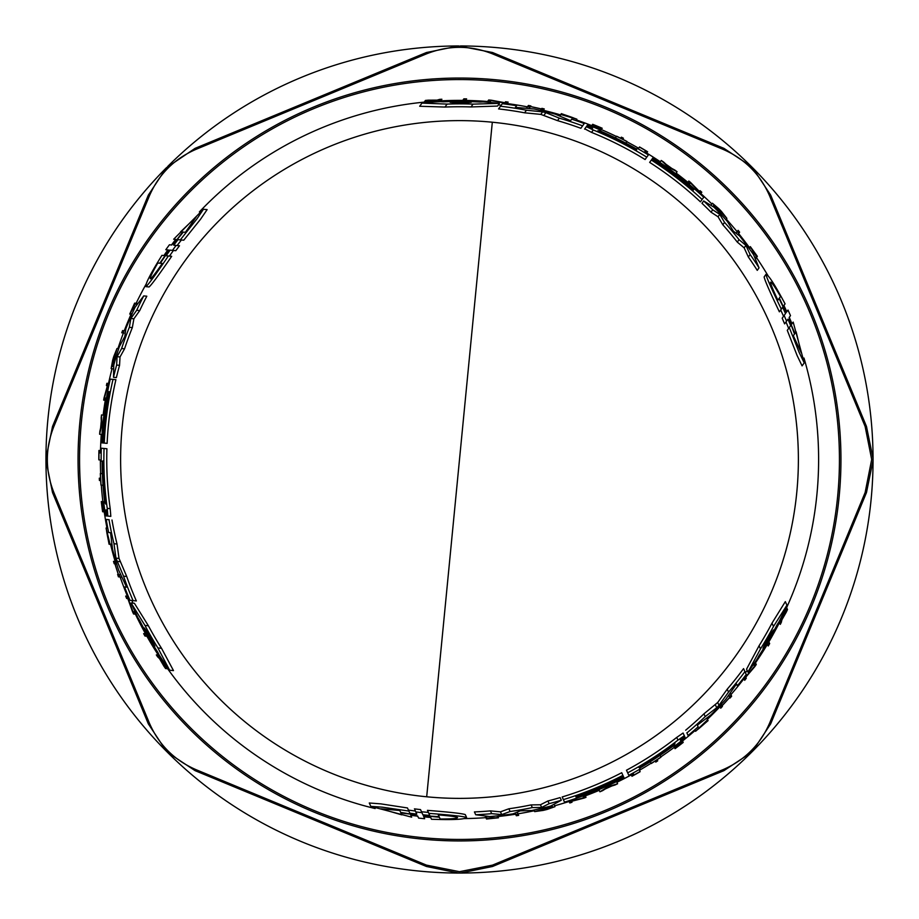 <?xml version="1.0" encoding="UTF-8"?>
<svg xmlns="http://www.w3.org/2000/svg" width="919" height="919" viewBox="0 0 919 919"><rect width="100%" height="100%" fill="white"/><g stroke="black" fill="none" stroke-linecap="round" stroke-linejoin="round"><path stroke-width="1.38" d="M582.497 125.983L580.854 128.281A352.747 352.747 0 0 0 557.534 120.642L540.809 114.393L524.577 112.807A352.747 352.747 0 0 0 498.569 108.924L502.302 103.698A358.364 358.364 0 0 1 516.581 105.708L515.398 107.362L534.192 109.005A358.364 358.364 0 0 1 555.271 114.174L570.573 120.688L571.675 119.148A358.364 358.364 0 0 1 584.243 123.548L582.6 125.846A355.63 355.63 0 0 0 559.303 118.16L545.875 112.646L544.071 115.174M586.529 126.42L587.666 124.846A358.364 358.364 0 0 1 599.705 129.705L599.245 130.337L601.715 131.612A357.399 357.399 0 0 1 636.66 149.085L637.212 148.304A358.364 358.364 0 0 1 648.366 154.943L645.092 159.527A352.747 352.747 0 0 0 591.572 132.405L584.771 128.844M749.077 248.383L750.329 246.625L757.348 256.344L755.567 258.848L755.05 258.124M804.24 362.867L799.185 352.505L789.283 327.543L790.65 325.636L787.962 319.169L786.572 321.11L784.137 315.47L785.504 313.551L782.632 307.291L779.381 311.828C769.789 291.748 764.7 280.111 764.137 276.941L765.964 274.379C768.399 274.712 774.774 284.545 785.067 303.867L783.758 305.705L786.653 311.955L788.008 310.048L790.501 315.619L789.111 317.549L791.822 324.005L793.177 322.098L804.24 362.867L802.08 365.888L797.072 355.435L787.284 330.335L788.651 328.428L785.998 321.926M785.285 322.902L784.608 323.867L782.184 318.204L783.562 316.274L780.702 309.99M759.06 267.831L757.256 270.358A352.747 352.747 0 0 0 748.353 257.021L744.16 247.854L737.302 242.111A352.747 352.747 0 0 0 722.828 224.787L718.049 216.769L711.019 212.174A352.747 352.747 0 0 0 701.99 203.317L703.678 200.951L714.074 207.28A358.364 358.364 0 0 1 727.331 221.399L733.385 231.163L739.6 235.976A358.364 358.364 0 0 1 753.546 254.666L759.06 267.831A355.63 355.63 0 0 0 750.134 254.54L745.918 245.396L739.048 239.664A355.63 355.63 0 0 0 724.54 222.375L719.761 214.38L712.719 209.796A355.63 355.63 0 0 0 703.678 200.951M700.772 201.376L700.427 201.847A352.747 352.747 0 0 0 649.664 162.399L650.078 161.813M499.454 103.376L497.524 106.064L471.033 106.937A352.747 352.747 0 0 0 444.98 107.052L419.684 106.259L421.936 103.112A358.364 358.364 0 0 1 440.454 101.641L443.372 101.825A358.031 358.031 0 0 1 479.879 102.043L483.026 101.906A358.364 358.364 0 0 1 499.454 103.376L473.055 104.123A355.63 355.63 0 0 0 447.105 104.088L421.936 103.112M501.154 105.306L498.408 104.823M600.452 130.636L599.647 131.762M203.444 209.256L196.999 218.814L180.331 239.87L177.999 239.652L173.737 245.212L176.115 245.442L172.45 250.37L170.107 250.14L166.121 255.769L171.681 256.309C159.079 274.666 151.543 284.879 149.085 286.958L145.96 286.648C145.018 284.373 150.348 273.942 161.939 255.356L164.179 255.574L168.154 249.957L165.811 249.727L169.406 244.787L171.761 245.017L176 239.457L173.668 239.227L203.444 209.256L207.131 209.624L200.595 219.181L183.743 240.204L181.411 239.974L177.114 245.534M178.309 245.649L179.481 245.764L175.793 250.692L173.438 250.462L169.418 256.091M143.732 295.907L146.822 296.205A352.747 352.747 0 0 0 139.722 310.588L133.887 318.801L132.336 327.612A352.747 352.747 0 0 0 124.57 348.806L120.021 356.963L119.55 365.337A352.747 352.747 0 0 0 116.391 377.594L113.496 377.307L113.784 365.142A358.364 358.364 0 0 1 119.39 346.601L124.812 336.48L125.869 328.68A358.364 358.364 0 0 1 135.082 307.256L143.732 295.907A355.63 355.63 0 0 0 136.69 310.289L130.866 318.502L129.349 327.325A355.63 355.63 0 0 0 121.63 348.519L117.092 356.675L116.633 365.05A355.63 355.63 0 0 0 113.496 377.307M106.007 443.257L105.363 443.199M105.042 443.165L104.398 443.096M115.323 379.616L115.909 379.673A352.747 352.747 0 0 0 107.121 443.36L106.409 443.291M131.876 314.275L129.74 314.068L134.633 303.132L137.701 303.431L137.333 304.223M786.641 607.62A359.111 359.111 0 0 0 803.987 358.031M791.983 323.775A359.111 359.111 0 0 0 789.272 317.331M786.802 311.736A359.111 359.111 0 0 0 783.918 305.487M768.341 276.251A359.111 359.111 0 0 0 756.475 257.573M749.536 247.739A359.111 359.111 0 0 0 738.623 233.541M737.13 231.714A359.111 359.111 0 0 0 726.32 219.136M711.857 203.995A359.111 359.111 0 0 0 700.841 193.564M687.871 182.353A359.111 359.111 0 0 0 676.131 173.082M660.324 161.79A359.111 359.111 0 0 0 646.7 153.036M638.625 148.246A359.111 359.111 0 0 0 626.769 141.71M616.408 136.471A359.111 359.111 0 0 0 601.233 129.533M591.744 125.616A359.111 359.111 0 0 0 576.339 119.918M560.475 114.875A359.111 359.111 0 0 0 543.29 110.291M527.414 106.857A359.111 359.111 0 0 0 507.093 103.548M487.598 101.481A359.111 359.111 0 0 0 465.508 100.435M462.739 100.401A359.111 359.111 0 0 0 440.706 100.872M424.199 102.124A359.111 359.111 0 0 0 199.377 211.91M175.724 239.422A359.111 359.111 0 0 0 171.485 244.994M167.878 249.922A359.111 359.111 0 0 0 163.915 255.551M146.385 283.649A359.111 359.111 0 0 0 136.15 303.27M131.095 314.206A359.111 359.111 0 0 0 124.26 330.748M123.422 332.954A359.111 359.111 0 0 0 117.931 348.611M112.049 368.703A359.111 359.111 0 0 0 108.522 383.464M105.294 400.293A359.111 359.111 0 0 0 103.135 415.101M101.262 434.434A359.111 359.111 0 0 0 100.493 450.609M104.042 448.472L106.914 448.759A352.747 352.747 0 0 0 110.2 508.666L110.831 516.363L107.856 516.076L107.247 508.379A355.63 355.63 0 0 1 104.042 448.472L101.32 448.208A358.364 358.364 0 0 0 101.136 459.5A358.364 358.364 0 0 0 101.147 461.189L102.101 461.281A357.399 357.399 0 0 0 104.433 500.281L104.571 503.049L103.79 502.98A358.364 358.364 0 0 0 105.593 515.835L106.282 515.915L106.087 509.838L107.534 516.041L106.282 515.915M137.299 304.269L135.127 304.063L130.682 311.955L134.335 305.2M109.166 519.74L106.19 519.442A358.364 358.364 0 0 0 108.66 532.526L110.544 532.71L112.555 549.229A358.364 358.364 0 0 0 118.62 570.067L126.581 587.149L124.57 586.954A358.364 358.364 0 0 0 129.97 600.325L133.071 600.635A355.63 355.63 0 0 1 123.548 576.179L115.932 558.12L119.022 558.419L126.719 576.489L123.548 576.179M163.651 255.528L161.939 255.356M784.068 305.269L785.067 303.867M755.027 258.078L756.291 256.309L751.696 248.498L755.717 255.057M684.448 736.05L684.965 737.187L680.347 740.186L684.322 735.74L677.958 740.117A355.63 355.63 0 0 1 627.688 772.845L628.814 775.337A358.364 358.364 0 0 0 640.141 768.996L639.739 768.123A357.399 357.399 0 0 0 672.352 746.607L674.684 745.102L675.005 745.814A358.364 358.364 0 0 0 685.241 737.831L684.965 737.233M686.838 732.776L688.067 735.499A358.364 358.364 0 0 0 698.164 726.814L697.383 725.091L710.686 715.097A358.364 358.364 0 0 0 725.688 699.428L736.51 683.977L737.348 685.827A358.364 358.364 0 0 0 746.228 674.466L743.574 668.618A352.747 352.747 0 0 1 727.205 689.204L728.526 692.099A355.63 355.63 0 0 0 744.941 671.628M497.547 815.831L498.443 817.795L486.507 819.024L488.701 818.806L488.448 818.255M486.117 816.141L485.243 816.221L486.507 819.024M486.174 816.152L487.07 818.128L496.134 818.036L488.701 818.806M410.69 815.05L411.655 817.163L410.69 815.038L417.617 815.923L418.604 818.082L424.67 818.726L423.705 816.589L430.563 817.209L431.493 819.266C453.377 820.012 465.083 819.415 466.588 817.462L465.278 814.602C462.257 813.51 449.632 812.097 427.438 810.363L428.817 813.372C450.988 815.015 463.578 816.371 466.588 817.462M430.781 817.703L431.493 819.266M414.894 809.938L416.801 814.119L416.066 812.499L416.801 814.119L409.851 813.212L408.886 811.075L409.851 813.212L408.886 811.075L382.315 807.169L370.817 806.377L411.655 817.163M370.817 806.377L369.277 802.988L380.845 803.872L407.462 807.95L408.438 810.099L415.399 811.04M839.438 459.5A379.938 379.938 0 0 0 459.5 79.562A379.938 379.938 0 0 0 79.562 459.5A379.938 379.938 0 0 0 459.5 839.438A379.938 379.938 0 0 0 839.438 459.5M840.954 459.5A381.454 381.454 0 0 0 459.5 78.046A381.454 381.454 0 0 0 78.046 459.5A381.454 381.454 0 0 0 459.5 840.942A381.454 381.454 0 0 0 840.954 459.5M98.953 459.5A360.547 360.547 0 0 0 98.953 459.856L98.815 459.845A360.685 360.685 0 0 1 98.93 450.459L100.274 450.586A359.329 359.329 0 0 0 100.228 452.929L99.011 452.814A360.547 360.547 0 0 0 98.953 459.5M105.582 501.165L105.731 504.071L105.18 501.131A356.767 356.767 0 0 1 102.767 463.739L102.939 460.867L103.169 463.773A356.365 356.365 0 0 0 105.582 501.165L105.18 501.131M106.202 510.436L106.087 509.838M154.874 646.183L154.024 645.023A357.399 357.399 0 0 1 144.283 627.93L149.774 635.466L154.874 646.183M162.307 263.454C155.656 273.069 151.692 278.181 150.417 278.79C149.671 278.089 152.14 272.84 157.815 263.018L159.745 263.202L169.107 250.071L160.365 263.259L162.307 263.454M173.611 244.109L182.651 232.025L180.595 231.829L196.229 216.861L185.385 232.3L183.329 232.093L173.415 244.098M450.138 102.342L451.574 102.193A357.399 357.399 0 0 1 471.24 102.296L461.97 103.284L450.138 102.342M777.876 300.145C772.879 289.577 770.432 283.592 770.536 282.179C771.512 281.88 774.832 286.648 780.507 296.469L779.369 298.055L786.067 312.736L779.013 298.56L777.876 300.145M788.973 319.605L794.924 333.471L796.118 331.793L801.265 352.816L793.315 335.711L794.521 334.022L789.088 319.444M773.476 629.974L772.902 631.284A357.399 357.399 0 0 1 762.977 648.274L766.756 639.75L773.476 629.974M672.547 745.16L674.983 743.586L672.719 745.539A356.767 356.767 0 0 1 641.542 766.32L638.969 767.606L641.37 765.952A356.365 356.365 0 0 0 672.547 745.16L672.719 745.539M600.371 132.164L597.787 130.843L600.612 131.831A356.767 356.767 0 0 1 634.202 148.441L636.591 150.027L633.961 148.763A356.365 356.365 0 0 0 600.371 132.164L600.612 131.831M438.317 814.9C449.965 815.854 456.375 816.727 457.536 817.519C457.317 818.519 451.528 819.013 440.178 819.013L439.374 817.244L423.326 815.693L439.121 816.669L438.317 814.9M415.916 814.785L400.937 812.993L401.787 814.866L381.006 808.823L399.799 810.489L400.65 812.373L415.997 814.958M873.05 458.604L866.479 426.45L770.65 195.092L752.558 167.706A413.55 413.55 0 0 1 873.05 458.604L873.05 460.396A413.55 413.55 0 0 1 752.558 751.282L770.65 723.908L866.479 492.55L873.05 460.396M865.124 492.55L871.694 459.5L865.124 426.45L769.685 196.057C760.266 174.311 744.689 158.734 722.943 149.315L492.55 53.876C470.517 45.169 448.483 45.169 426.45 53.876L196.057 149.315C174.311 158.734 158.734 174.311 149.315 196.057L53.876 426.45C45.169 448.483 45.169 470.517 53.876 492.55L149.315 722.943C158.734 744.689 174.311 760.266 196.057 769.685L426.45 865.112L459.5 871.694L492.55 865.112L722.943 769.685C744.689 760.266 760.266 744.689 769.685 722.943L865.124 492.55L866.479 492.55M460.396 873.05L492.55 866.479L723.908 770.65L751.282 752.558A413.55 413.55 0 0 1 460.396 873.05L458.604 873.05A413.55 413.55 0 0 1 167.718 752.558L195.092 770.65L426.45 866.479L458.604 873.05M45.95 460.396L52.521 492.55L148.35 723.908L166.442 751.282A413.55 413.55 0 0 1 45.95 460.396L45.95 458.604A413.55 413.55 0 0 1 166.442 167.706L148.35 195.092L52.521 426.45L45.95 458.604M167.718 166.442A413.55 413.55 0 0 1 458.604 45.95L426.45 52.521L195.092 148.35L166.442 167.706M460.396 45.95A413.55 413.55 0 0 1 751.282 166.442L723.908 148.35L492.55 52.521L458.604 45.95M400.351 811.707L399.489 809.823M440.178 819.013L438.834 816.038M780.507 296.469L778.611 299.123M184.053 232.162L186.109 232.369M157.815 263.018L161.055 263.328M400.65 812.373L400.937 812.993M605.851 788.617L611.284 786.147A360.191 360.191 0 0 1 605.851 788.617M671.352 168.2L666.493 164.731A360.191 360.191 0 0 1 671.352 168.2M183.329 232.093L182.651 232.025M101.308 421.683L100.722 427.622A360.191 360.191 0 0 1 101.308 421.683M739.611 232.162L738.75 233.369A359.329 359.329 0 0 0 737.268 231.542L738.118 230.336A360.753 360.753 0 0 1 739.611 232.162M415.813 811.948L421.913 812.649L422.889 814.797L429.747 815.44L428.817 813.372M531.791 810.489L520.303 810.857L513.032 813.843A358.364 358.364 0 0 1 489.861 816.566L475.709 814.762A355.63 355.63 0 0 0 491.688 813.671L501.717 814.602L510.102 811.511A355.63 355.63 0 0 0 532.331 807.594L541.659 807.445L549.137 803.654A355.63 355.63 0 0 0 561.325 800.242L550.642 806.078A358.364 358.364 0 0 1 531.791 810.489M554.984 806.652L547.081 809.455A360.753 360.753 0 0 1 543.255 810.397L534.64 811.615L552.595 806.836L537.787 810.926L551.676 807.698A360.191 360.191 0 0 1 547.127 808.869L547.069 808.731A360.041 360.041 0 0 0 554.984 806.652L553.927 804.332M583.864 798.14L571.584 801.311L572.009 802.253A360.753 360.753 0 0 1 569.814 802.965L569.229 801.667L583.691 797.749L583.278 796.842A359.329 359.329 0 0 0 585.414 796.049L586 797.347A360.753 360.753 0 0 1 583.864 798.14M490.712 817.68L498.443 817.795M487.07 818.128L489.448 817.944M516.317 815.75L515.708 814.406A359.329 359.329 0 0 0 518.04 814.027L518.649 815.371A360.753 360.753 0 0 1 516.317 815.75M462.843 100.251L463.854 98.838A360.685 360.685 0 0 1 466.622 98.884L465.611 100.286A359.26 359.26 0 0 0 462.843 100.251L461.97 101.469M540.809 114.393L542.624 111.854L526.426 110.223A355.63 355.63 0 0 0 500.487 106.236M542.624 111.854L545.875 112.646M587.252 125.398L592.617 128.269L586.322 126.684L593.295 129.993A355.63 355.63 0 0 1 646.781 157.172M592.031 128.063L592.617 128.269M768.939 642.025L769.662 643.599A360.685 360.685 0 0 1 768.238 645.965L767.526 644.403A359.26 359.26 0 0 0 768.939 642.025L768.318 640.658M685.666 730.203A352.747 352.747 0 0 0 703.943 713.822L717.716 702.472L719.003 705.31L728.526 692.099M719.003 705.31L716.694 707.733L715.407 704.907M686.907 732.925A355.63 355.63 0 0 0 705.206 716.602L716.694 707.733M758.876 655.867L757.417 658.67A358.364 358.364 0 0 1 747.94 672.157L760.484 648.917A355.63 355.63 0 0 0 773.499 626.471L786.928 605.161A358.364 358.364 0 0 1 778.933 621.933L777.313 624.369A358.031 358.031 0 0 1 758.876 655.867M754.752 666.677L745.791 677.177L746.274 678.245A360.685 360.685 0 0 1 744.7 680.301L744.034 678.842L754.545 666.229L754.062 665.172A359.26 359.26 0 0 0 755.567 662.99L756.257 664.506A360.685 360.685 0 0 1 754.752 666.677M722.426 706.401A360.685 360.685 0 0 1 720.726 708.204L720.128 706.872A359.329 359.329 0 0 0 721.829 705.068L722.093 705.666A359.938 359.938 0 0 0 729.652 697.349L729.376 696.74A359.329 359.329 0 0 0 731.042 694.844L731.65 696.2A360.685 360.685 0 0 1 729.996 698.095L729.686 697.429A360.018 360.018 0 0 1 722.127 705.746L722.426 706.401M682.84 741.656L682.909 741.805A360.018 360.018 0 0 1 676.476 746.779L676.717 747.285A360.558 360.558 0 0 0 683.139 742.322L683.196 742.437A360.685 360.685 0 0 1 675.051 748.686L674.477 747.434A359.329 359.329 0 0 0 682.622 741.173L682.668 741.277A359.444 359.444 0 0 1 676.235 746.251L676.407 746.619A359.846 359.846 0 0 0 682.84 741.656L682.668 741.277M782.506 618.384L787.503 609.515A360.685 360.685 0 0 1 786.273 612.192L781.931 619.739L781.299 622.393A360.685 360.685 0 0 1 780.3 624.357L779.588 622.783A359.329 359.329 0 0 0 780.587 620.819L780.863 621.428A359.857 359.857 0 0 0 781.92 619.314L785.01 611.698A359.329 359.329 0 0 0 786.216 609.09L782.506 618.384M708.089 720.634L695.545 731.306L706.562 720.737C694.856 731.892 695.028 732.121 707.079 721.426L708.089 720.634L706.86 717.934M706.7 720.588L707.079 721.426C695.028 732.121 694.856 731.892 706.562 720.737M655.775 762.104L655.258 760.966A359.444 359.444 0 0 1 651.215 763.551L651.169 763.448A359.329 359.329 0 0 0 660.876 757.095L660.933 757.199A359.444 359.444 0 0 1 657.2 759.691L657.717 760.829A360.685 360.685 0 0 1 655.775 762.104M754.085 253.38L750.329 246.625M756.291 256.309L754.958 254.333M757.348 256.344L756.061 254.552M640.084 771.558L640.141 771.684A360.685 360.685 0 0 1 631.962 776.279L631.399 775.05A359.329 359.329 0 0 0 633.444 773.924L633.949 775.027A360.547 360.547 0 0 0 640.084 771.558L639.176 769.559M712.397 203.225L718.784 208.67A360.753 360.753 0 0 1 721.507 211.508L726.872 218.366L713.753 205.213L724.7 215.988L714.959 205.569A360.191 360.191 0 0 1 718.244 208.935L718.164 209.05A360.041 360.041 0 0 0 712.397 203.225L710.915 205.305M690.583 182.479L699.474 191.52L700.083 190.681A360.753 360.753 0 0 1 701.794 192.22L700.967 193.392L690.341 182.824L689.755 183.628A359.329 359.329 0 0 0 687.998 182.18L688.825 181.02A360.753 360.753 0 0 1 690.583 182.479M790.65 325.636L789.283 327.543L790.65 325.636M781.311 309.129C771.638 289.117 766.526 277.527 765.964 274.379M575.753 796.359L575.914 796.727A356.756 356.756 0 0 0 623.381 776.383L623.645 776.969A357.399 357.399 0 0 1 576.179 797.313L576.316 797.6A357.721 357.721 0 0 0 623.771 777.267L624.047 777.853A358.364 358.364 0 0 1 564.507 802.126L563.37 799.622A355.63 355.63 0 0 0 622.91 775.36L623.208 776.027A356.354 356.354 0 0 1 575.753 796.359L575.914 796.727M693.098 190.394L693.34 190.072A356.756 356.756 0 0 0 651.996 159.136L652.364 158.608A357.399 357.399 0 0 1 693.707 189.544L693.902 189.28A357.721 357.721 0 0 0 652.559 158.344L652.927 157.827A358.364 358.364 0 0 1 703.724 197.24L702.116 199.48A355.63 355.63 0 0 0 651.341 160.044L651.766 159.458A356.354 356.354 0 0 1 693.098 190.394L693.34 190.072M491.297 100.217L504.876 102.721L505.553 101.768A360.685 360.685 0 0 1 508.127 102.112L507.196 103.41L491.01 100.619L490.332 101.561A359.26 359.26 0 0 0 487.702 101.343L488.655 99.999A360.685 360.685 0 0 1 491.297 100.217M599.912 791.799L608.217 786.618L617.591 783.769A360.753 360.753 0 0 1 615.029 785.01L611.824 785.975A360.271 360.271 0 0 1 605.368 788.916L602.531 790.685A360.753 360.753 0 0 1 599.912 791.799L598.924 789.628M677.073 171.75L668.435 167.155L661.278 160.457A360.753 360.753 0 0 1 663.633 162.054L666.08 164.34A360.271 360.271 0 0 1 671.846 168.464L674.799 170.038A360.753 360.753 0 0 1 677.073 171.75L675.683 173.691M541.865 108.35A360.685 360.685 0 0 1 544.266 108.924L543.428 110.108A359.329 359.329 0 0 0 541.015 109.533L541.394 109.005A359.938 359.938 0 0 0 530.401 106.615L530.022 107.155A359.329 359.329 0 0 0 527.552 106.673L528.414 105.455A360.685 360.685 0 0 1 530.883 105.949L530.458 106.547A360.018 360.018 0 0 1 541.44 108.936L541.865 108.35M592.181 125.007L592.284 124.869A360.018 360.018 0 0 1 599.797 127.948L600.13 127.488A360.558 360.558 0 0 0 592.606 124.41L592.686 124.306A360.685 360.685 0 0 1 602.175 128.235L601.371 129.361A359.329 359.329 0 0 0 591.87 125.432L591.939 125.34A359.444 359.444 0 0 1 599.464 128.419L599.705 128.086A359.846 359.846 0 0 0 592.181 125.007L591.939 125.34M435.595 100.332L425.417 100.435A360.685 360.685 0 0 1 428.346 100.16L437.053 100.137L439.673 99.367A360.685 360.685 0 0 1 441.867 99.252L440.867 100.653A359.329 359.329 0 0 0 438.662 100.768L439.052 100.228A359.857 359.857 0 0 0 436.697 100.366L428.553 101.504A359.329 359.329 0 0 0 425.692 101.756L435.595 100.332M561.348 113.646L576.868 119.171L562.21 114.909C577.729 119.481 577.833 119.217 562.543 114.117L561.348 113.646L559.625 116.058M562.014 114.875L562.543 114.117C577.833 119.217 577.729 119.481 562.21 114.909M623.427 138.218L622.703 139.24A359.444 359.444 0 0 1 626.953 141.446L626.896 141.537A359.329 359.329 0 0 0 616.534 136.299L616.603 136.207A359.444 359.444 0 0 1 620.624 138.195L621.359 137.172A360.685 360.685 0 0 1 623.427 138.218M639.463 147.074L639.544 146.96A360.685 360.685 0 0 1 647.608 151.761L646.827 152.853A359.329 359.329 0 0 0 644.828 151.646L645.529 150.647A360.547 360.547 0 0 0 639.463 147.074L638.177 148.867M146.707 636.224L144.984 636.051A360.685 360.685 0 0 1 143.64 633.639L145.363 633.811A359.26 359.26 0 0 0 146.707 636.224L148.2 636.373M177.999 239.652L180.331 239.87L177.999 239.652M168.372 255.987C155.874 274.367 148.396 284.591 145.96 286.648M109.005 519.717A355.63 355.63 0 0 0 113.99 543.726L115.932 558.12M109.648 391.747L109.246 391.701A356.756 356.756 0 0 0 103.123 442.981L102.491 442.912A357.399 357.399 0 0 1 108.603 391.643L108.281 391.609A357.721 357.721 0 0 0 102.17 442.878L101.527 442.82A358.364 358.364 0 0 1 110.269 379.122L113.003 379.398A355.63 355.63 0 0 0 104.249 443.084L103.525 443.015A356.354 356.354 0 0 1 109.648 391.747L109.246 391.701M138.057 617.924L139.745 620.578A358.031 358.031 0 0 0 157.804 652.295L159.113 654.925A358.364 358.364 0 0 0 169.647 670.227L157.896 647.941A355.63 355.63 0 0 1 144.961 625.448L131.107 602.967A358.364 358.364 0 0 0 138.057 617.924M111.119 368.611L112.635 360.374A360.753 360.753 0 0 1 113.738 356.595L116.989 348.519L112.152 366.451L116.012 351.586L111.865 365.234A360.191 360.191 0 0 1 113.129 360.696L113.267 360.719A360.041 360.041 0 0 0 111.119 368.611L113.657 368.864M132.462 611.606L127.833 598.602L126.673 598.487A360.685 360.685 0 0 1 125.673 596.086L127.281 596.236L132.945 611.652L134.105 611.767A359.26 359.26 0 0 0 135.231 614.156L133.577 613.995A360.685 360.685 0 0 1 132.462 611.606M104.042 397.881L107.431 385.658L106.409 385.555A360.753 360.753 0 0 1 106.891 383.303L108.304 383.441L104.467 397.927L105.467 398.019A359.329 359.329 0 0 0 105.088 400.27L103.663 400.133A360.753 360.753 0 0 1 104.042 397.881M101.504 414.951L101.848 424.739L99.631 434.273A360.753 360.753 0 0 1 99.838 431.436L100.596 428.174A360.271 360.271 0 0 1 101.285 421.109L101.17 417.766A360.753 360.753 0 0 1 101.504 414.951L103.893 415.181M114.209 563.749A360.685 360.685 0 0 1 113.508 561.371L114.955 561.52A359.329 359.329 0 0 0 115.668 563.887L115.013 563.829A359.938 359.938 0 0 0 118.448 574.536L119.102 574.593A359.329 359.329 0 0 0 119.918 576.983L118.436 576.833A360.685 360.685 0 0 1 117.632 574.455L118.356 574.524A360.018 360.018 0 0 1 114.932 563.818L114.209 563.749M103.479 511.837L103.307 511.826A360.018 360.018 0 0 1 102.216 503.773L101.653 503.715A360.558 360.558 0 0 0 102.744 511.768L102.618 511.757A360.685 360.685 0 0 1 101.285 501.579L102.652 501.705A359.329 359.329 0 0 0 104.008 511.894L103.893 511.883A359.444 359.444 0 0 1 102.802 503.83L102.388 503.784A359.846 359.846 0 0 0 103.479 511.837L103.893 511.883M133.703 307.44L129.74 314.068M135.127 304.063L134.094 306.211M134.633 303.132L133.726 305.131M160.4 659.785L165.581 668.55A360.685 360.685 0 0 1 163.881 666.137L159.504 658.613L157.528 656.74A360.685 360.685 0 0 1 156.333 654.891L158.045 655.063A359.329 359.329 0 0 0 159.251 656.913L158.585 656.844A359.857 359.857 0 0 0 159.883 658.808L164.938 665.299A359.329 359.329 0 0 0 166.592 667.654L160.4 659.785M109.062 544.22L106.076 528.011L109.729 542.842C105.926 527.127 105.639 527.161 108.867 542.945L109.062 544.22L112.015 544.507M109.786 543.037L108.867 542.945C105.639 527.161 105.926 527.127 109.729 542.842M99.298 478.179L100.55 478.294A359.444 359.444 0 0 1 100.332 473.503L100.447 473.515A359.329 359.329 0 0 0 101.079 485.106L100.964 485.094A359.444 359.444 0 0 1 100.676 480.614L99.424 480.488A360.685 360.685 0 0 1 99.298 478.179M122.572 330.587L124.031 330.725A359.329 359.329 0 0 0 123.192 332.931L121.733 332.781A360.753 360.753 0 0 1 122.572 330.587M737.865 234.609L738.75 233.369M736.073 233.208L737.268 231.542M407.462 807.95L408.886 811.075M414.412 808.869L420.523 809.593L421.913 812.649M422.889 814.797L421.499 811.753L428.38 812.419M420.523 809.593L421.499 811.753M475.709 814.762L474.422 811.925A352.747 352.747 0 0 0 490.424 810.891L491.688 813.671M490.424 810.891L500.464 811.833L501.717 814.602M500.464 811.833L508.862 808.777L510.102 811.511M508.862 808.777A352.747 352.747 0 0 0 531.102 804.906L532.331 807.594M531.102 804.906L540.441 804.768L541.659 807.445M540.441 804.768L547.931 800.977L549.137 803.654M547.931 800.977A352.747 352.747 0 0 0 560.119 797.589L561.325 800.242M551.94 805.389L552.595 806.836M568.827 800.782L569.229 801.667M582.876 795.957L583.278 796.842M585.012 795.165L585.414 796.049M496.892 815.9L497.42 817.06M515.077 813.016L515.708 814.406M517.19 812.155L518.04 814.027M464.75 101.504L465.611 100.286M580.854 128.281L582.6 125.846M557.534 120.642L559.303 118.16M524.577 112.807L526.426 110.223M584.587 129.108L586.322 126.684M767.526 644.403L766.905 643.047M703.943 713.822L705.206 716.602M717.716 702.472L727.205 689.204M684.322 735.74L683.081 733.029L676.729 737.417A352.747 352.747 0 0 1 626.482 770.214L627.688 772.845M760.484 648.917L759.06 645.77A352.747 352.747 0 0 0 771.994 623.151L773.499 626.471M771.994 623.151L785.32 601.635L786.928 605.161M759.06 645.77L746.573 669.147L747.94 672.157M755.142 662.036L755.567 662.99M754.545 666.229L753.626 664.219M743.609 677.912L744.034 678.842M745.412 672.674L747.204 670.537M719.692 705.918L720.128 706.872M721.392 704.115L721.829 705.068M728.664 695.178L729.652 697.349M730.18 692.96L731.042 694.844M673.673 745.665L674.477 747.434M673.822 745.998L673.259 744.735M682.208 740.254L682.622 741.173M787.503 609.515L786.227 606.701M779.071 621.658L779.588 622.783M780.07 619.682L780.587 620.819M781.116 617.557L781.92 619.314M784.481 610.538L785.01 611.698M785.688 607.918L786.216 609.09M706.665 718.072L707.435 719.761M660.876 757.095L660.072 755.315M650.365 761.679L651.169 763.448M750.191 247.877L749.456 248.911M633.444 773.924L633.042 773.04M630.997 774.166L631.399 775.05M713.753 205.213L712.834 206.499M700.393 194.185L700.967 193.392M689.193 184.42L689.755 183.628M687.435 182.973L687.998 182.18M791.822 324.005L793.177 322.098M787.284 330.335L789.283 327.543M784.608 323.867L786.572 321.11M782.184 318.204L784.137 315.47M785.504 313.551L783.562 316.274M748.353 257.021L750.134 254.54M744.16 247.854L745.918 245.396M737.302 242.111L739.048 239.664M722.828 224.787L724.54 222.375M718.049 216.769L719.761 214.38M711.019 212.174L712.719 209.796M622.186 773.752L622.45 774.338M622.577 774.637L622.852 775.222M562.405 797.508L563.37 799.622M562.164 796.968A352.747 352.747 0 0 0 621.715 772.73L622.91 775.36M621.715 772.73L622.014 773.396M700.427 201.847L702.116 199.48M649.664 162.399L651.341 160.044M471.033 106.937L473.055 104.123M444.98 107.052L447.105 104.088M506.599 104.249L507.196 103.41M489.724 102.411L491.01 100.619M487.081 102.204L487.702 101.343M607.815 785.734L608.217 786.618M616.603 781.587L617.591 783.769M667.872 167.936L668.435 167.155M659.888 162.399L661.278 160.457M529.022 108.557L530.401 106.615M526.346 108.35L527.552 106.673M542.819 110.958L543.428 110.108M540.395 110.383L541.015 109.533M600.245 130.935L601.371 129.361M591.296 126.248L591.87 125.432M440.144 101.664L440.867 100.653M437.938 101.791L438.662 100.768M435.572 101.94L436.697 100.366M427.806 102.537L428.553 101.504M424.934 102.802L425.692 101.756M423.625 102.939L425.417 100.435M559.843 116.162L560.923 114.645M625.759 143.123L626.896 141.537M615.397 137.884L616.534 136.299M646.264 153.645L646.827 152.853M644.253 152.439L644.828 151.646M146.845 633.949L145.363 633.811M176 239.457L173.668 239.227M183.743 240.204L180.331 239.87M179.481 245.764L176.115 245.442M175.793 250.692L172.45 250.37M170.107 250.14L173.438 250.462M111.98 520.005A352.747 352.747 0 0 0 117.035 544.025L113.99 543.726M117.035 544.025L119.022 558.419M126.719 576.489A352.747 352.747 0 0 0 136.357 600.946L133.071 600.635M139.722 310.588L136.69 310.289M133.887 318.801L130.866 318.502M132.336 327.612L129.349 327.325M124.57 348.806L121.63 348.519M120.021 356.963L117.092 356.675M119.55 365.337L116.633 365.05M115.909 379.673L113.003 379.398M107.121 443.36L104.249 443.084M144.961 625.448L148.407 625.782L134.404 603.289L131.107 602.967M148.407 625.782A352.747 352.747 0 0 0 161.537 648.297L157.896 647.941M161.537 648.297L173.496 670.606L169.647 670.227M113.726 366.601L112.152 366.451M128.292 596.339L127.281 596.236M135.139 611.859L132.945 611.652M131.934 600.521L132.887 603.14M136.276 614.26L135.231 614.156M109.281 383.533L108.304 383.441M106.432 398.122L105.467 398.019M106.053 400.362L105.088 400.27M102.009 434.503L99.631 434.273M101.848 424.739L102.825 424.831M120.814 574.766L118.448 574.536M121.974 577.178L119.918 576.983M116.001 561.612L114.955 561.52M116.713 563.99L115.668 563.887M104.582 501.9L102.652 501.705M104.215 501.866L105.593 501.992M105.007 511.986L104.008 511.894M132.152 313.678L130.889 313.563M159.286 655.178L158.045 655.063M160.492 657.028L159.251 656.913M161.801 659.003L159.883 658.808M166.213 665.425L164.938 665.299M167.878 667.78L166.592 667.654M168.648 668.848L165.581 668.55M111.98 544.266L110.142 544.082M102.377 473.699L100.447 473.515M103.031 485.289L101.079 485.106M101.251 450.689L100.274 450.586M101.193 453.021L100.228 452.929M101.136 460.074L98.953 459.856M125.558 330.874L124.031 330.725M125.248 333.126L123.192 332.931M100.389 460.005A359.111 359.111 0 0 0 100.653 473.538M101.297 485.117A359.111 359.111 0 0 0 102.871 501.728M104.226 511.917A359.111 359.111 0 0 0 106.995 528.103M110.556 544.358A359.111 359.111 0 0 0 115.185 561.543M120.148 577.006A359.111 359.111 0 0 0 127.442 596.259M135.403 614.179A359.111 359.111 0 0 0 145.535 633.823M146.891 636.247A359.111 359.111 0 0 0 158.321 655.086M167.649 668.756A359.111 359.111 0 0 0 375.136 808.559M410.804 815.302A359.111 359.111 0 0 0 417.731 816.175M423.82 816.842A359.111 359.111 0 0 0 430.666 817.451M463.773 818.588A359.111 359.111 0 0 0 485.887 817.646M497.868 816.554A359.111 359.111 0 0 0 515.616 814.2M517.948 813.832A359.111 359.111 0 0 0 534.249 810.753M554.594 805.791A359.111 359.111 0 0 0 569.137 801.471M585.323 795.854A359.111 359.111 0 0 0 599.234 790.317M616.913 782.276A359.111 359.111 0 0 0 631.307 774.855M639.498 770.248A359.111 359.111 0 0 0 651.077 763.241M660.795 756.9A359.111 359.111 0 0 0 674.385 747.227M682.53 740.967A359.111 359.111 0 0 0 695.166 730.467M707.469 719.267A359.111 359.111 0 0 0 720.025 706.665M730.938 694.626A359.111 359.111 0 0 0 743.965 678.693M755.498 662.84A359.111 359.111 0 0 0 767.457 644.242M768.87 641.853A359.111 359.111 0 0 0 779.473 622.531M798.381 459.5A338.881 338.881 0 0 0 492.308 122.216L426.692 796.784A338.881 338.881 0 0 0 798.381 459.5M492.308 122.216A338.881 338.881 0 0 0 120.619 459.5A338.881 338.881 0 0 0 426.692 796.784M426.45 865.112L426.45 866.479M751.282 166.442L752.558 167.706M752.558 751.282L751.282 752.558M167.718 752.558L166.442 751.282M149.315 196.057L148.35 195.092M195.092 148.35L196.057 149.315M53.876 426.45L52.521 426.45M53.876 492.55L52.521 492.55M149.315 722.943L148.35 723.908M196.057 769.685L195.092 770.65M492.55 865.112L492.55 866.479M722.943 769.685L723.908 770.65M769.685 722.943L770.65 723.908M865.124 426.45L866.479 426.45M769.685 196.057L770.65 195.092M722.943 149.315L723.908 148.35M492.55 53.876L492.55 52.521M426.45 53.876L426.45 52.521M591.572 132.405L593.295 129.993M676.729 737.417L677.958 740.117M119.975 561.635L116.874 561.337M110.2 508.666L107.247 508.379M533.928 810.041L534.64 811.615M694.844 729.755L695.545 731.306M725.872 219.767L726.872 218.366M575.88 120.561L576.868 119.171M118.7 348.68L116.989 348.519M107.787 528.184L106.076 528.011"/></g></svg>
